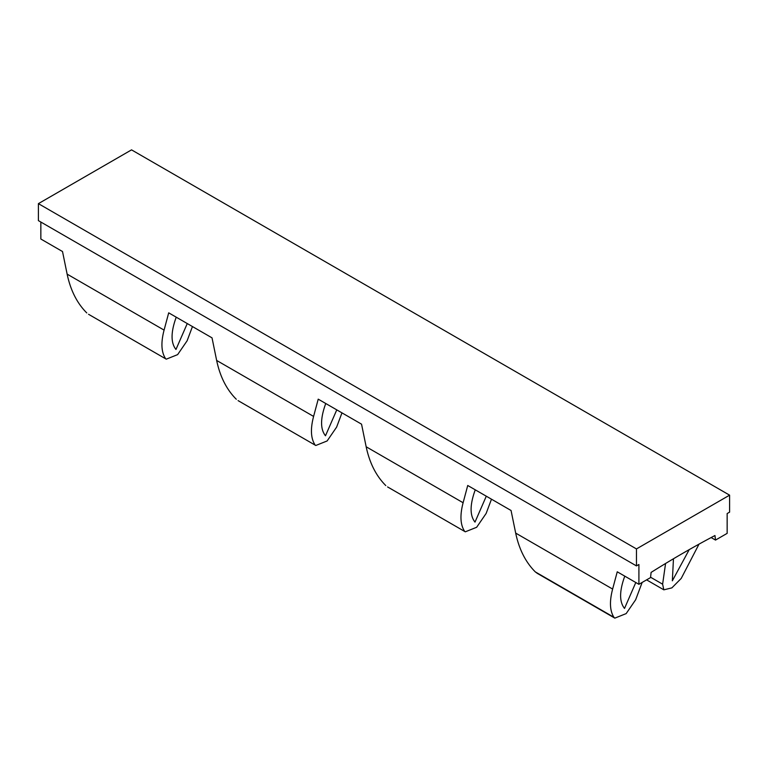 <?xml version="1.0" encoding="UTF-8"?>
<svg xmlns="http://www.w3.org/2000/svg" width="768" height="768" viewBox="0 0 768 768"><rect width="100%" height="100%" fill="white"/><g stroke="black" fill="none" stroke-linecap="round" stroke-linejoin="round"><path stroke-width="1.15" d="M638.909 584.304L638.909 564.499L636.461 565.91L636.461 548.928L729.6 495.158L729.6 512.141L727.152 513.552L727.152 533.366L715.517 540.077L714.96 535.536A1039.901 600.384 -60 0 0 651.101 572.41L650.544 577.594L638.909 584.304L617.251 571.805L612.624 589.066L515.683 533.098L511.056 510.49L467.731 485.482L463.114 502.742L366.163 446.774L361.546 424.166L318.221 399.158L313.594 416.419L216.653 360.451L212.026 337.853L168.701 312.835L164.083 330.106L67.133 274.128L62.515 251.53L40.848 239.021L40.848 222.038M642.154 582.432L635.654 599.76L626.16 613.603L614.813 618.134L613.91 617.27C609.811 610.81 609.379 601.411 612.624 589.066M613.91 617.27L535.315 571.901C525.629 562.214 519.082 549.274 515.683 533.098M624.778 576.144L624.672 576.432C619.315 591.197 619.267 601.862 624.518 608.429L635.798 582.509M636.461 565.91L38.4 220.627L38.4 203.645L131.539 149.866L729.6 495.158M192.451 326.544L187.114 340.79L177.619 354.634L166.272 359.165L88.819 314.448M86.774 312.931C77.078 303.245 70.541 290.314 67.133 274.128M165.37 358.31C161.27 351.85 160.838 342.451 164.083 330.106M176.227 317.184L176.122 317.472C170.774 332.227 170.726 342.893 175.968 349.459L187.258 323.549M341.971 412.867L336.624 427.114L327.13 440.957L315.792 445.488L238.339 400.771M236.294 399.254C226.598 389.568 220.051 376.637 216.653 360.451M314.88 444.624C310.781 438.173 310.358 428.765 313.594 416.419M325.747 403.507L325.642 403.786C320.294 418.55 320.237 429.216 325.488 435.782L336.768 409.872M491.482 499.19L486.144 513.437L476.65 527.28L465.302 531.811L387.85 487.085M385.805 485.578C376.109 475.891 369.571 462.95 366.163 446.774M464.4 530.947C460.301 524.496 459.869 515.088 463.114 502.742M475.258 489.821L475.152 490.109C469.805 504.874 469.757 515.539 474.998 522.106L486.288 496.195M535.315 571.901L537.37 573.408M715.517 540.077L711.149 537.562M636.461 548.928L38.4 203.645M673.459 558.768L672.346 580.81L689.232 549.629M665.568 563.491L662.621 584.189L650.582 577.238M699.005 544.157L681.226 578.41L671.875 587.875L663.83 589.834L662.621 584.189M614.707 618.067L537.11 573.264M166.166 359.098L88.56 314.294M315.677 445.421L238.08 400.618M465.197 531.744L387.59 486.941M663.6 589.69L646.598 579.869"/></g></svg>
